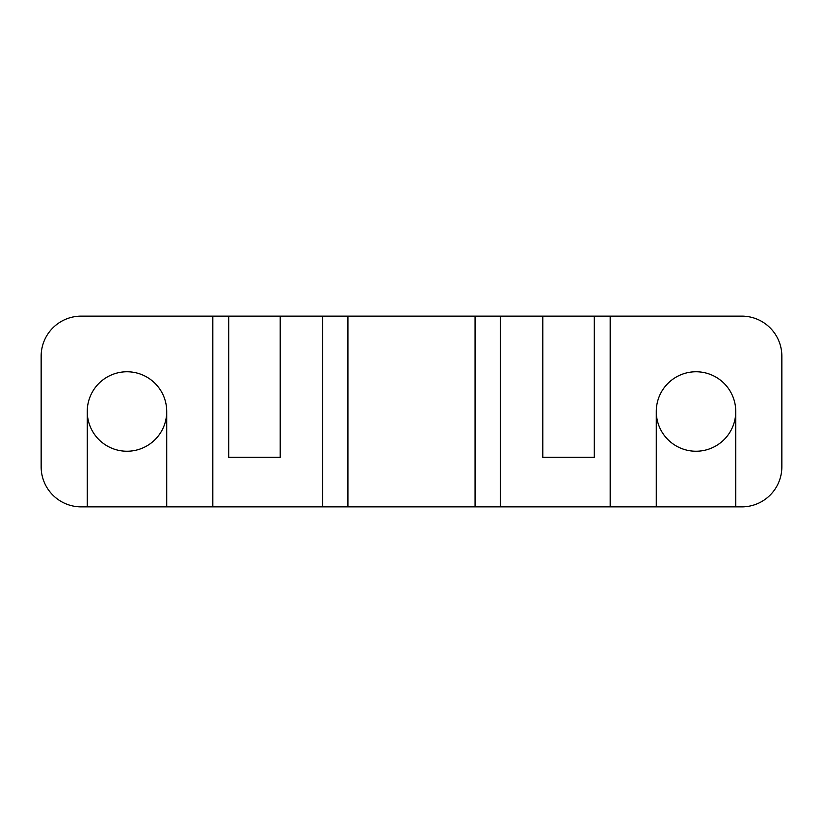 <?xml version="1.0" encoding="UTF-8"?>
<svg xmlns="http://www.w3.org/2000/svg" width="823" height="823" viewBox="0 0 823 823"><rect width="100%" height="100%" fill="white"/><g stroke="black" fill="none" stroke-linecap="round" stroke-linejoin="round"><path stroke-width="1.23" d="M610.182 506.865L610.182 316.135L741.79 316.135A40.06 40.06 0 0 1 781.85 356.184L781.85 466.816A40.06 40.06 0 0 1 741.79 506.865L735.752 506.865L735.752 411.5A39.741 39.741 0 0 0 696.021 371.759A39.741 39.741 0 0 0 656.281 411.5L656.281 506.865L347.923 506.865L347.923 316.135L228.712 316.135L228.712 457.279L280.211 457.279L280.211 316.135M610.182 316.135L347.923 316.135M347.923 506.865L166.719 506.865L166.719 411.5A39.741 39.741 0 0 0 126.979 371.759A39.741 39.741 0 0 0 87.248 411.5L87.248 506.865L81.21 506.865A40.06 40.06 0 0 1 41.15 466.816L41.15 356.184A40.06 40.06 0 0 1 81.21 316.135L228.712 316.135M656.281 506.865L735.752 506.865M87.248 506.865L166.719 506.865M542.789 316.135L542.789 457.279L594.288 457.279L594.288 316.135M475.077 506.865L475.077 316.135M212.818 506.865L212.818 316.135M735.752 411.5A39.741 39.741 0 0 1 696.021 451.241A39.741 39.741 0 0 1 656.281 411.5M166.719 411.5A39.741 39.741 0 0 1 126.979 451.241A39.741 39.741 0 0 1 87.248 411.5M500.312 506.865L500.312 316.135M322.688 506.865L322.688 316.135"/></g></svg>
